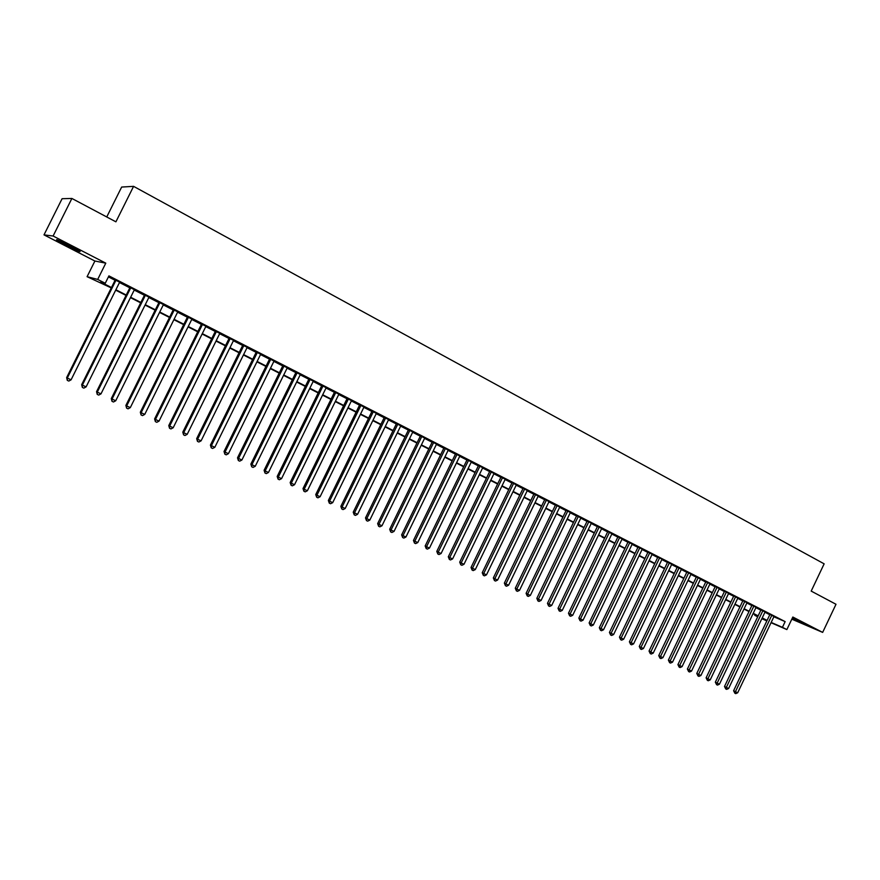 <?xml version="1.0" encoding="UTF-8"?>
<svg xmlns="http://www.w3.org/2000/svg" width="880" height="880" viewBox="0 0 880 880"><rect width="100%" height="100%" fill="white"/><g stroke="black" fill="none" stroke-linecap="round" stroke-linejoin="round"><path stroke-width="1.32" d="M66.286 245.333L79.42 251.515C81.587 252.098 78.584 250.261 70.411 245.971L57.2 239.756C55.044 239.184 58.08 241.043 66.286 245.333M792.11 618.563L805.805 624.8L792.374 617.991M111.265 287.914L87.087 276.694L97.691 279.422L105.248 283.261L100.749 282.073L111.463 287.518M94.897 261.03L105.787 263.153L53.108 236.016L71.885 198.451L62.084 198.715L44 234.872L94.897 261.03L87.087 276.694M106.744 216.964L121.66 187.055L133.584 186.351L824.142 563.838L811.195 591.096L836 604.274L822.657 632.39L792.836 617.034L786.863 629.574L771.045 622.71M791.824 619.168L822.657 632.39M757.691 616.814L754.754 615.318L757.779 616.627M755.073 614.669L754.754 615.318M53.108 236.016L44 234.872M119.647 282.183L115.236 279.928M134.398 289.718L129.987 287.463M148.995 297.176L144.595 294.932M163.449 304.557L159.049 302.313M177.749 311.872L173.36 309.628M191.917 319.11L187.528 316.866M205.942 326.271L201.564 324.038M219.824 333.366L215.446 331.133M233.574 340.395L229.207 338.162M247.192 347.358L242.825 345.125M260.678 354.244L256.311 352.011M274.021 361.064L269.665 358.842M287.254 367.818L282.898 365.596M300.344 374.517L295.999 372.295M313.313 381.139L308.979 378.928M326.161 387.706L321.827 385.495M338.888 394.207L334.565 391.996M351.505 400.653L347.171 398.442M363.99 407.033L359.667 404.833M376.365 413.358L372.053 411.158M388.619 419.617L384.318 417.417M400.763 425.832L396.462 423.632M412.797 431.981L408.507 429.781M424.721 438.075L420.431 435.875M436.546 444.103L432.256 441.914M448.25 450.087L443.971 447.898M459.855 456.016L455.576 453.838M471.35 461.89L467.082 459.712M482.746 467.72L478.489 465.542M494.043 473.484L489.786 471.317M505.23 479.204L500.984 477.037M516.329 484.88L512.083 482.713M527.329 490.501L523.094 488.334M538.23 496.067L534.006 493.911M549.032 501.589L544.819 499.433M559.746 507.067L555.533 504.911M570.372 512.49L566.159 510.345M580.899 517.869L576.697 515.724M591.338 523.204L587.147 521.059M601.689 528.495L597.498 526.35M611.952 533.742L607.772 531.597M622.127 538.934L617.947 536.8M632.214 544.093L628.045 541.959M642.224 549.208L638.066 547.085M652.146 554.279L647.988 552.156M662.068 559.174L657.833 557.183M671.737 564.289L667.601 562.177M681.417 569.228L677.292 567.127M691.02 574.134L686.895 572.033M700.535 578.996L696.421 576.895M709.984 583.814L705.87 581.724M719.345 588.599L715.242 586.52M728.64 593.351L724.537 591.272M737.858 598.059L733.766 595.98M746.999 602.723L742.907 600.655M756.063 607.354L751.982 605.297M765.061 611.952L760.991 609.895M773.861 616.792L785.147 621.61L108.922 275.88L105.248 283.261M108.427 276.881L115.071 280.28M119.471 282.524L129.822 287.815M134.222 290.059L144.43 295.273M148.819 297.517L158.884 302.654M163.273 304.898L173.195 309.969M177.584 312.213L187.363 317.207M191.752 319.451L201.388 324.368M205.777 326.612L215.281 331.463M219.659 333.707L229.042 338.492M233.409 340.725L242.66 345.455M247.027 347.688L256.146 352.341M260.513 354.574L269.511 359.161M273.867 361.394L282.733 365.926M287.089 368.148L295.834 372.614M300.19 374.836L308.814 379.247M313.159 381.469L321.673 385.814M326.007 388.025L334.4 392.315M338.734 394.526L347.017 398.761M351.34 400.972L359.513 405.141M363.836 407.352L371.899 411.466M376.211 413.677L384.164 417.736M388.465 419.936L396.308 423.94M400.62 426.14L408.353 430.089M412.654 432.289L420.288 436.183M424.578 438.383L432.102 442.222M436.392 444.411L443.817 448.206M448.096 450.395L455.433 454.146M459.701 456.324L466.939 460.02M471.207 462.198L478.335 465.839M482.603 468.017L489.643 471.614M493.889 473.792L500.841 477.334M505.087 479.512L511.94 483.01M516.186 485.177L522.951 488.631M527.186 490.798L533.852 494.208M538.087 496.364L544.676 499.73M548.889 501.886L555.39 505.208M559.603 507.353L566.016 510.631M570.229 512.787L576.554 516.021M580.756 518.166L587.004 521.356M591.195 523.49L597.366 526.647M601.546 528.781L607.629 531.894M611.809 534.028L617.815 537.097M621.984 539.22L627.913 542.245M632.082 544.379L637.923 547.36M642.081 549.494L647.856 552.442M652.003 554.554L657.701 557.469M661.848 559.581L667.469 562.452M671.605 564.575L677.149 567.402M681.285 569.514L686.763 572.308M690.888 574.42L696.289 577.181M700.403 579.282L705.738 582.01M709.841 584.1L715.11 586.795M719.213 588.885L724.405 591.547M728.508 593.637L733.634 596.255M737.715 598.345L742.786 600.93M746.867 603.009L751.861 605.561M755.931 607.651L760.859 610.17M764.929 612.238L769.791 614.724M773.993 616.517L769.923 614.46M105.787 263.153L97.691 279.422M785.147 621.61L782.43 627.33L786.863 629.574M71.885 198.451L115.907 221.826L133.584 186.351M761.97 618.453L765.787 620.103L762.08 618.222M758.01 616.154L753.071 613.646M748.99 611.578L743.985 609.037M739.904 606.969L734.833 604.395M730.741 602.316L725.604 599.709M721.501 597.63L716.298 594.99M712.195 592.9L706.915 590.227M702.801 588.137L697.466 585.431M693.341 583.341L687.929 580.591M683.793 578.49L678.315 575.707M674.179 573.606L668.624 570.79M664.477 568.689L658.845 565.829M654.698 563.728L649 560.835M644.842 558.723L639.056 555.786M634.898 553.674L629.035 550.704M624.866 548.581L618.937 545.567M614.757 543.455L608.74 540.397M604.56 538.274L598.466 535.183M594.275 533.06L588.104 529.925M583.902 527.791L577.643 524.612M573.441 522.478L567.094 519.266M562.881 517.121L556.457 513.865M552.244 511.72L545.732 508.42M541.508 506.275L534.908 502.931M530.673 500.775L523.996 497.387M519.75 495.231L512.974 491.799M508.728 489.643L501.864 486.156M497.607 484L490.655 480.469M486.398 478.302L479.347 474.727M475.079 472.56L467.929 468.93M463.661 466.763L456.412 463.089M452.133 460.911L444.796 457.193M440.506 455.015L433.07 451.242M428.78 449.064L421.234 445.236M416.933 443.047L409.288 439.175M404.987 436.986L397.243 433.059M392.931 430.87L385.077 426.877M380.765 424.688L372.801 420.651M368.478 418.462L360.404 414.359M356.081 412.159L347.897 408.012M343.563 405.812L335.269 401.599M330.935 399.399L322.52 395.131M318.175 392.931L309.65 388.597M305.305 386.397L296.659 382.008M292.303 379.797L283.547 375.353M279.18 373.142L270.303 368.632M265.936 366.41L256.927 361.845M252.56 359.623L243.43 354.992M239.052 352.77L229.79 348.073M225.412 345.84L216.018 341.077M211.629 338.855L202.114 334.015M197.725 331.793L188.067 326.887M183.667 324.665L173.877 319.693M169.477 317.46L159.544 312.422M155.144 310.189L145.079 305.074M140.668 302.841L130.449 297.649M126.038 295.416L115.676 290.158M766.865 620.895L761.849 618.717M771.166 622.435L782.43 627.33M115.874 289.751L126.236 295.02M130.647 297.253L140.866 302.445M145.266 304.678L155.342 309.793M159.742 312.026L169.675 317.064M174.075 319.297L183.865 324.269M188.254 326.502L197.912 331.408M202.301 333.63L211.827 338.47M216.205 340.692L225.599 345.466M229.977 347.688L239.239 352.385M243.617 354.607L252.747 359.249M257.114 361.46L266.123 366.036M270.49 368.247L279.367 372.757M283.734 374.979L292.49 379.423M296.846 381.634L305.492 386.023M309.837 388.234L318.362 392.557M322.707 394.768L331.111 399.036M335.456 401.236L343.739 405.449M348.073 407.649L356.257 411.796M360.58 413.996L368.654 418.088M372.977 420.288L380.941 424.325M385.253 426.514L393.107 430.507M397.419 432.696L405.163 436.623M409.464 438.812L417.109 442.695M421.41 444.873L428.945 448.701M433.246 450.879L440.682 454.663M444.961 456.841L452.309 460.559M456.588 462.737L463.826 466.411M468.105 468.578L475.244 472.208M479.512 474.375L486.563 477.95M490.82 480.117L497.783 483.648M502.029 485.804L508.893 489.291M513.15 491.447L519.915 494.89M524.161 497.046L530.838 500.434M535.073 502.59L541.673 505.934M545.897 508.079L552.409 511.379M556.622 513.524L563.046 516.791M567.259 518.925L573.595 522.148M577.808 524.282L584.056 527.45M588.258 529.584L594.429 532.719M598.631 534.853L604.714 537.944M608.905 540.067L614.911 543.114M619.091 545.237L625.031 548.251M629.2 550.374L635.052 553.344M639.221 555.456L644.996 558.393M649.154 560.505L654.852 563.398M659.01 565.51L664.631 568.359M668.778 570.471L674.333 573.287M678.469 575.388L683.958 578.171M688.083 580.272L693.495 583.011M697.62 585.112L702.955 587.818M707.069 589.908L712.338 592.581M716.452 594.671L721.655 597.311M725.758 599.39L730.884 601.997M734.987 604.076L740.047 606.65M744.139 608.729L749.144 611.27M753.214 613.338L758.153 615.846M762.223 617.914L767.096 620.389M769.978 614.35L733.601 690.745L735.427 691.702L771.815 615.263M737.693 692.769L735.757 693.649L734.855 693.22L735.427 691.702L737.693 692.769L774.048 616.407M734.855 693.22L733.601 690.745M68.123 244.805L69.135 245.322M761.046 609.785L724.504 686.477L726.319 687.434L762.872 610.698M728.607 688.501L726.66 689.381L725.747 688.952L726.319 687.434L728.607 688.501L765.116 611.842M725.747 688.952L724.504 686.477M752.037 605.176L715.341 682.165L717.145 683.122L753.863 606.089M719.444 684.2L717.497 685.091L716.573 684.662L717.145 683.122L719.444 684.2L756.118 607.244M716.573 684.662L715.341 682.165M742.962 600.534L706.101 677.831L707.894 678.777L744.777 601.447M710.215 679.866L708.257 680.757L707.333 680.328L707.894 678.777L710.215 679.866L747.054 602.613M707.333 680.328L706.101 677.831M733.821 595.859L696.784 673.453L698.566 674.399L735.614 596.761M700.898 675.499L698.94 676.39L698.005 675.95L698.566 674.399L700.898 675.499L737.913 597.938M698.005 675.95L696.784 673.453M724.592 591.151L687.39 669.053L689.161 669.988L726.385 592.042M691.515 671.088L689.557 671.99L688.611 671.55L689.161 669.988L691.515 671.088L728.695 593.23M688.611 671.55L687.39 669.053M715.297 586.399L677.919 664.598L679.679 665.533L717.068 587.29M682.055 666.655L680.086 667.557L679.14 667.117L679.679 665.533L682.055 666.655L719.411 588.478M679.14 667.117L677.919 664.598M705.925 581.603L668.382 660.121L670.131 661.045L707.685 582.494M672.518 662.178L670.549 663.08L669.592 662.64L670.131 661.045L672.518 662.178L710.039 583.693M669.592 662.64L668.382 660.121M696.476 576.774L658.757 655.6L660.495 656.524L698.225 577.654M662.904 657.657L660.924 658.581L659.956 658.119L660.495 656.524L662.904 657.657L700.601 578.864M659.956 658.119L658.757 655.6M686.95 571.901L649.055 651.046L650.782 651.959L688.688 572.781M653.213 653.103L651.233 654.027L650.254 653.576L650.782 651.959L653.213 653.103L691.086 574.002M650.254 653.576L649.055 651.046M677.347 566.995L639.276 646.459L640.981 647.361L679.074 567.864M643.434 648.516L641.443 649.451L640.464 648.989L640.981 647.361L643.434 648.516L681.483 569.096M640.464 648.989L639.276 646.459M667.667 562.034L629.409 641.828L631.103 642.73L669.372 562.914M633.578 643.896L631.587 644.82L630.597 644.358L631.103 642.73L633.578 643.896L671.803 564.157M630.597 644.358L629.409 641.828M657.899 557.051L619.465 637.153L621.148 638.055L659.593 557.909M623.645 639.232L621.643 640.167L620.642 639.694L621.148 638.055L623.645 639.232L662.046 559.163M620.642 639.694L619.465 637.153M648.054 552.013L609.444 632.445L611.105 633.336L649.737 552.871M613.624 634.524L611.622 635.47L610.61 634.997L611.105 633.336L613.624 634.524L652.212 554.136M610.61 634.997L609.444 632.445M638.132 546.942L599.324 627.704L600.985 628.584L639.793 547.789M603.526 629.783L601.502 630.729L600.49 630.256L600.985 628.584L603.526 629.783L642.29 549.065M600.49 630.256L599.324 627.704M628.111 541.827L589.127 622.919L590.766 623.788L629.772 542.674M593.329 624.998L591.316 625.944L590.293 625.471L590.766 623.788L593.329 624.998L632.28 543.95M590.293 625.471L589.127 622.919M618.024 536.668L578.853 618.09L580.47 618.959L619.652 537.504M583.055 620.169L581.031 621.126L579.997 620.642L580.47 618.959L583.055 620.169L622.193 538.802M579.997 620.642L578.853 618.09M607.838 531.465L568.48 613.217L570.086 614.086L609.455 532.29M572.693 615.307L570.658 616.275L569.624 615.78L570.086 614.086L572.693 615.307L612.018 533.599M569.624 615.78L568.48 613.217M597.564 526.218L558.019 608.311L559.614 609.169L599.17 527.032M562.243 610.401L560.208 611.369L559.152 610.874L559.614 609.169L562.243 610.401L601.755 528.352M559.152 610.874L558.019 608.311M587.213 520.927L547.47 603.35L549.043 604.208L588.808 521.73M551.694 605.451L549.659 606.43L548.592 605.924L549.043 604.208L551.694 605.451L591.404 523.061M548.592 605.924L547.47 603.35M576.763 515.581L536.833 598.356L538.395 599.203L578.347 516.384M541.068 600.457L539.022 601.436L537.944 600.941L538.395 599.203L541.068 600.457L580.965 517.726M537.944 600.941L536.833 598.356M566.225 510.202L526.097 593.318L527.648 594.154L567.787 510.994M530.343 595.419L528.286 596.409L527.208 595.903L527.648 594.154L530.343 595.419L570.438 512.347M527.208 595.903L526.097 593.318M555.599 504.768L515.273 588.236L516.802 589.072L557.15 505.56M519.519 590.348L517.462 591.338L516.373 590.832L516.802 589.072L519.519 590.348L559.812 506.924M516.373 590.832L515.273 588.236M544.885 499.29L504.361 583.11L505.868 583.935L546.414 500.071M508.607 585.222L506.55 586.223L505.45 585.706L505.868 583.935L508.607 585.222L549.109 501.446M505.45 585.706L504.361 583.11M534.072 493.768L493.339 577.94L494.835 578.754L535.579 494.538M497.607 580.052L495.528 581.064L494.428 580.536L494.835 578.754L497.607 580.052L538.296 495.924M494.428 580.536L493.339 577.94M523.16 488.191L482.229 572.726L483.703 573.529L524.656 488.95M486.497 574.838L484.418 575.85L483.307 575.333L483.703 573.529L486.497 574.838L527.395 490.358M483.307 575.333L482.229 572.726M512.16 482.57L471.02 567.468L472.483 568.26L513.634 483.318M475.299 569.58L473.209 570.603L472.087 570.075L472.483 568.26L475.299 569.58L516.395 484.737M472.087 570.075L471.02 567.468M501.061 476.894L459.712 562.155L461.153 562.947L502.513 477.642M463.991 564.278L461.901 565.301L460.768 564.762L461.153 562.947L463.991 564.278L505.307 479.061M460.768 564.762L459.712 562.155M489.852 471.174L448.305 556.798L449.724 557.579L491.293 471.9M452.595 558.921L450.494 559.955L449.35 559.416L449.724 557.579L452.595 558.921L494.109 473.341M449.35 559.416L448.305 556.798M478.555 465.399L436.788 551.397L438.196 552.167L479.974 466.125M441.089 553.52L438.988 554.554L437.833 554.015L438.196 552.167L441.089 553.52L482.812 467.566M437.833 554.015L436.788 551.397M467.159 459.569L425.172 545.941L426.558 546.7L468.556 460.284M429.473 548.075L427.372 549.109L426.206 548.57L426.558 546.7L429.473 548.075L471.416 461.747M426.206 548.57L425.172 545.941M455.653 453.684L413.457 540.441L414.821 541.189L457.028 454.399M417.769 542.575L415.646 543.62L414.469 543.07L414.821 541.189L417.769 542.575L459.921 455.873M414.469 543.07L413.457 540.441M444.037 447.755L401.632 534.886L402.974 535.634L445.401 448.448M405.944 537.02L403.821 538.076L402.633 537.515L402.974 535.634L405.944 537.02L448.316 449.944M402.633 537.515L401.632 534.886M432.333 441.771L389.697 529.276L391.017 530.013L433.664 442.453M394.02 531.421L391.886 532.488L390.687 531.927L391.017 530.013L394.02 531.421L436.612 443.96M390.687 531.927L389.697 529.276M420.508 435.732L377.652 523.622L378.95 524.348L421.828 436.403M381.975 525.778L379.841 526.845L378.631 526.273L378.95 524.348L381.975 525.778L424.798 437.921M378.631 526.273L377.652 523.622M408.573 429.627L365.497 517.924L366.773 518.639L409.882 430.298M369.831 520.069L367.686 521.147L366.465 520.575L366.773 518.639L369.831 520.069L412.874 431.827M366.465 520.575L365.497 517.924M396.539 423.478L353.232 512.16L354.486 512.864L397.815 424.127M357.566 514.316L355.421 515.394L354.189 514.811L354.486 512.864L357.566 514.316L400.84 425.678M354.189 514.811L353.232 512.16M384.384 417.274L340.857 506.352L342.078 507.045L385.638 417.912M345.191 508.508L343.046 509.597L341.803 509.003L342.078 507.045L345.191 508.508L388.696 419.474M341.803 509.003L340.857 506.352M372.119 411.004L328.361 500.478L329.56 501.171L373.351 411.631M332.706 502.645L330.55 503.734L329.296 503.151L329.56 501.171L332.706 502.645L376.442 413.204M329.296 503.151L328.361 500.478M359.744 404.679L315.744 494.56L316.932 495.231L360.954 405.295M320.1 496.727L317.933 497.827L316.668 497.233L316.932 495.231L320.1 496.727L364.067 406.879M316.668 497.233L315.744 494.56M347.248 398.288L303.017 488.576L304.172 489.247L348.436 398.893M307.373 490.754L305.206 491.854L303.919 491.26L304.172 489.247L307.373 490.754L351.571 400.499M303.919 491.26L303.017 488.576M334.642 391.842L290.158 482.548L291.291 483.197L335.797 392.436M294.525 484.715L292.347 485.837L291.06 485.221L291.291 483.197L294.525 484.715L338.965 394.053M291.06 485.221L290.158 482.548M321.904 385.341L277.189 476.454L278.3 477.103L323.037 385.913M281.556 478.632L279.378 479.754L278.069 479.138L278.3 477.103L281.556 478.632L326.238 387.552M278.069 479.138L277.189 476.454M309.056 378.763L264.088 470.305L265.166 470.943L310.167 379.335M268.466 472.483L266.277 473.616L264.957 472.989L265.166 470.943L268.466 472.483L313.39 380.985M264.957 472.989L264.088 470.305M296.076 372.141L250.866 464.101L251.922 464.717L297.165 372.691M255.244 466.279L253.044 467.412L251.724 466.785L251.922 464.717L255.244 466.279L300.421 374.363M251.724 466.785L250.866 464.101M282.975 365.442L237.512 457.831L238.546 458.436L284.031 365.981M241.901 460.009L239.701 461.153L238.359 460.526L238.546 458.436L241.901 460.009L287.331 367.664M238.359 460.526L237.512 457.831M269.742 358.677L224.026 451.495L225.038 452.1L270.776 359.205M228.426 453.684L226.215 454.839L224.862 454.201L225.038 452.1L228.426 453.684L274.098 360.91M224.862 454.201L224.026 451.495M256.388 351.857L210.419 445.104L211.398 445.687L257.389 352.363M214.819 447.304L212.597 448.459L211.233 447.81L211.398 445.687L214.819 447.304L260.755 354.09M211.233 447.81L210.419 445.104M242.902 344.96L196.669 438.658L197.615 439.23L243.881 345.466M201.08 440.847L198.858 442.013L197.472 441.364L197.615 439.23L201.08 440.847L247.269 347.193M197.472 441.364L196.669 438.658M229.284 337.997L182.798 432.135L183.711 432.696L230.23 338.492M187.198 434.335L184.976 435.512L183.579 434.852L183.711 432.696L187.198 434.335L233.651 340.241M183.579 434.852L182.798 432.135M215.523 330.979L168.773 425.557L169.664 426.096L216.447 331.441M173.184 427.757L170.951 428.934L169.543 428.274L169.664 426.096L173.184 427.757L219.901 333.212M169.543 428.274L168.773 425.557M201.641 323.873L154.616 418.913L155.474 419.441L202.532 324.335M159.038 421.113L156.794 422.301L155.375 421.63L155.474 419.441L159.038 421.113L206.019 326.117M155.375 421.63L154.616 418.913M187.616 316.701L140.327 412.203L141.141 412.709L188.474 317.141M144.738 414.403L142.494 415.602L141.053 414.92L141.141 412.709L144.738 414.403L191.994 318.945M141.053 414.92L140.327 412.203M173.437 309.463L125.884 405.416L126.676 405.922L174.273 309.892M130.306 407.627L128.051 408.826L126.599 408.144L126.676 405.922L130.306 407.627L177.837 311.707M126.599 408.144L125.884 405.416M159.137 302.148L111.298 398.574L112.057 399.058L159.929 302.555M115.72 400.774L113.465 401.995L111.991 401.302L112.057 399.058L115.72 400.774L163.526 304.403M111.991 401.302L111.298 398.574M144.672 294.767L96.558 391.655L97.284 392.128L145.442 295.152M100.991 393.866L98.725 395.087L97.24 394.394L97.284 392.128L100.991 393.866L149.072 297.011M97.24 394.394L96.558 391.655M130.075 287.298L81.675 384.659L82.368 385.121L130.801 287.672M86.108 386.881L83.842 388.113L82.335 387.409L82.368 385.121L86.108 386.881L134.475 289.553M82.335 387.409L81.675 384.659M115.324 279.763L66.638 377.608L67.298 378.048L116.017 280.115M71.082 379.819L68.794 381.062L67.287 380.347L67.298 378.048L71.082 379.819L119.735 282.018M67.287 380.347L66.638 377.608"/></g></svg>
